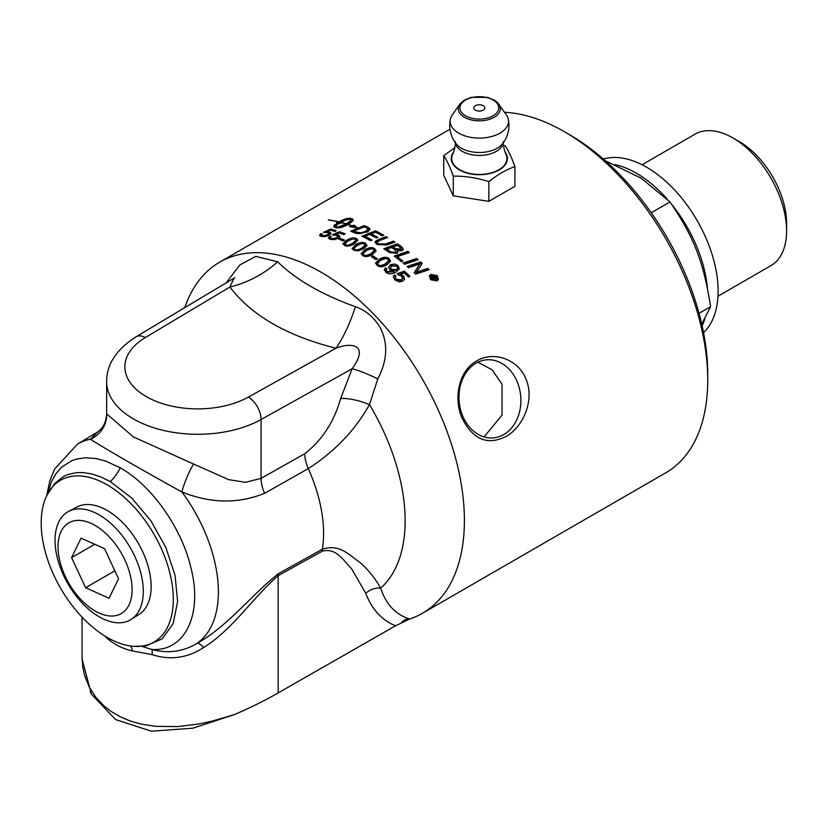 <?xml version="1.0" encoding="UTF-8"?>
<svg xmlns="http://www.w3.org/2000/svg" width="828" height="828" viewBox="0 0 828 828"><rect width="100%" height="100%" fill="white"/><g stroke="black" fill="none" stroke-linecap="round" stroke-linejoin="round"><path stroke-width="1.24" d="M434.265 278.311L433.437 277.566A201.825 116.52 60 0 0 433.158 277.287L433.386 276.718A202.736 117.048 60 0 1 433.665 276.997L435.145 277.897M435.135 278.156L434.648 276.428A202.736 117.048 -120 0 0 434.369 276.148L433.386 276.718M432.733 279.336L432.992 277.225A202.736 117.048 -120 0 0 432.816 277.049L431.336 277.908A202.736 117.048 -120 0 0 430.643 277.204L434.255 275.124A202.736 117.048 60 0 1 434.948 275.817L436.014 276.925L435.973 278.498L434.048 278.156L433.582 280.206A202.736 117.048 -120 0 0 432.733 279.336L432.765 277.794M434.048 278.156L433.572 280.195M430.922 277.483L434.038 275.693L435.787 277.483L435.735 279.057M433.872 279.419L434.1 278.86M434.038 275.693L434.255 275.124M430.208 276.521L430.933 279.76L436.201 280.796L437.329 279.398M436.449 280.247L437.463 279.129L436.635 276.045L431.347 275.031L430.291 276.231L431.16 279.202L436.449 280.247L436.201 280.796M429.318 276.2L430.498 274.979L437.07 276.21L438.188 279.771M430.715 274.41L437.308 275.652L438.322 279.502L437.06 280.889L430.508 279.574L429.411 275.9L430.498 274.979M372.02 257.032L372.869 256.545A201.825 116.52 60 0 1 376.74 259.195M375.881 259.692A202.736 117.048 -120 0 0 371.472 256.67L372.921 255.831A202.736 117.048 60 0 1 377.33 258.864L375.881 259.692M372.869 256.545L372.921 255.831M370.996 248.783L366.297 250.615L363.068 253.616L363.844 254.827C364.951 255.924 367.321 255.49 370.965 253.544L374.194 250.542L373.407 249.28L370.996 248.783M363.109 253.968L363.813 255.552C364.91 256.639 367.28 256.214 370.923 254.268L373.614 252.343L374.121 250.915M361.194 253.906L364.806 250.46C368.802 248.141 372.062 247.769 374.587 249.331L376.015 251.101M361.194 253.73L364.817 249.725C368.812 247.406 372.072 247.034 374.618 248.607L376.067 250.739L372.445 254.506C368.47 256.783 365.21 257.125 362.664 255.51L361.184 253.451M361.898 243.535L357.21 245.419L353.98 248.4L354.746 249.456C355.854 250.439 358.234 249.963 361.867 248.007L365.096 245.005L364.32 243.908L361.898 243.535M354.053 248.762L354.767 250.211C355.864 251.194 358.234 250.708 361.877 248.752L364.662 246.754L365.044 245.388M352.138 248.752L355.75 245.388C359.745 243.07 363.006 242.604 365.531 243.991L366.939 245.481M352.138 248.669L355.729 244.633C359.714 242.314 362.985 241.848 365.521 243.235L366.845 245.75L363.357 248.855L357.986 250.874L353.577 250.139L352.086 248.338M366.98 245.109L366.845 245.75M352.821 238.95L348.133 240.896L344.903 243.856L345.669 244.757C346.766 245.637 349.147 245.098 352.78 243.132L356.009 240.151L355.233 239.209L352.821 238.95M345.017 244.219L345.721 245.533C346.818 246.402 349.188 245.864 352.831 243.898L355.616 241.921L355.957 240.555M343.02 243.877L346.663 240.223C350.648 237.905 353.908 237.336 356.444 238.536L357.893 240.161L354.26 243.877C350.296 246.154 347.036 246.672 344.489 245.44L343.051 243.494L343.113 244.25L346.735 241C350.72 238.681 353.98 238.112 356.495 239.313L357.862 240.544M328.53 238.371L329.751 236.994L330.558 237.201M335.578 235.328L338.476 235.669L339.822 236.653M333.28 235.297A5937.681 4618.76 -61.1 0 1 339.594 232.544A201.825 116.52 60 0 1 344.396 234.283M330.32 237.884L331.324 239.468L336.623 238.712L337.886 237.191L336.717 235.473L332.339 234.841A5912.82 4601.548 -61 0 1 339.459 231.747A202.736 117.048 60 0 1 345.183 233.838L343.806 234.624A202.736 117.048 -120 0 0 339.211 232.927L335.454 234.521L339.594 235.68L339.646 237.108L338.155 238.423L334.481 239.654L330.041 239.344L328.374 237.978L329.606 236.187L331.21 236.611L330.32 237.884L331.21 238.661L336.51 237.915L337.772 236.394M329.751 236.994L329.606 236.187M335.568 235.235L335.454 234.521M339.594 232.544L339.459 231.747M414.342 272.888A1358.934 192.406 -65.3 0 1 417.923 267.237L420.169 263.697L416.815 264.95A4911.365 2563.716 141.9 0 0 408.556 267.703A202.736 117.048 -120 0 0 407.128 266.471A4851.086 2558.644 -38.3 0 1 420.686 261.948A202.736 117.048 60 0 1 422.228 263.314A1254.586 168.312 113.7 0 0 419.786 267.361L416.38 272.215L419.827 270.984A4898.127 2393.924 -36.3 0 1 427.765 268.386A202.736 117.048 60 0 1 429.163 269.721A4919.697 2379.299 143.9 0 0 415.656 274.12A202.736 117.048 -120 0 0 414.207 272.774A1354.639 190.305 -65.4 0 1 418.099 266.626L420.169 263.697M416.38 272.215L416.194 272.816L419.641 271.584A4918.413 2401.686 -36.4 0 1 427.569 268.986L428.552 269.918M407.614 266.885A4871.155 2567.131 -38.3 0 1 420.52 262.569L421.928 263.811M427.569 268.986L427.765 268.386M420.52 262.569L420.686 261.948M394.832 256.556A4871.155 2864.683 -41.9 0 1 407.749 252.043L407.852 251.37A202.736 117.048 60 0 1 409.332 252.519A4846.584 2816.587 138.6 0 0 397.274 256.701L397.171 257.373A201.825 116.52 60 0 1 402.336 261.431M407.749 252.043L408.659 252.747M397.274 256.701A202.736 117.048 60 0 1 402.988 261.203L401.445 261.731A202.736 117.048 -120 0 0 394.252 256.111A4851.086 2854.913 -41.8 0 1 407.852 251.37M375.094 242.542L378.717 240.172A4904.451 3325.786 -48.3 0 1 386.148 237.367L386.904 237.822M377.144 242.728L378.324 244.705L385.869 244.602A4857.762 3153.055 -46 0 1 393.362 241.848L394.18 242.387M386.148 237.367L386.148 236.632A202.736 117.048 60 0 1 387.659 237.532A4869.137 3276.686 132.2 0 0 379.296 240.669L377.092 242.159L378.344 243.97L385.9 243.877A4837.745 3142.043 -45.9 0 1 393.404 241.124A202.736 117.048 60 0 1 394.904 242.118A4839.981 3113.632 134.5 0 0 386.914 245.026L376.574 244.353L375.136 241.662L378.717 239.427A4884.227 3314.039 -48.3 0 1 386.148 236.632M378.717 240.172L378.717 239.427M393.362 241.848L393.404 241.124M340.794 223.249L336.354 224.45L336.613 222.225A202.736 117.048 60 0 1 337.658 222.473L344.717 219.13L350.213 218.323A202.736 117.048 60 0 1 352.314 218.913L353.194 219.896L352.738 221.004L348.453 224.502A202.736 117.048 60 0 1 352.262 225.785L354.115 225.175L357.437 227.866L349.592 226.675L351.91 225.899A202.736 117.048 -120 0 0 348.195 224.647L341.622 227.421L336.717 227.917A202.736 117.048 -120 0 0 334.615 227.327L333.756 226.344L334.926 224.554A202.736 117.048 60 0 1 337.006 225.071L335.847 226.893L336.975 227.348L346.083 223.984A202.736 117.048 -120 0 0 340.753 222.504L341.022 222.349A202.736 117.048 60 0 1 346.342 223.839L350.172 220.941L350.958 218.799L345.359 220.176L339.739 222.98A202.736 117.048 60 0 1 340.794 223.249M353.132 220.144L352.469 219.72A201.825 116.52 -120 0 0 351.113 219.337M352.469 219.72L352.314 218.913M350.316 218.851L350.213 218.323M349.613 218.944L349.457 218.219M349.074 219.047L348.505 218.25M348.681 219.068L347.553 219.234L347.377 218.416M347.553 219.234L346.28 219.534L346.104 218.716M346.28 219.534L344.903 219.948L344.717 219.13M344.903 219.948L343.454 220.476L343.278 219.658M343.454 220.476L341.985 221.086L341.798 220.269M341.985 221.086L340.536 221.78L340.349 220.962M340.536 221.78L339.138 222.515L338.952 221.697M339.138 222.515L337.845 223.291L337.658 222.473M337.845 223.291L336.613 222.225M336.799 223.053L336.53 225.268M351.082 219.192L351.144 220.517L349.602 222.453L346.487 224.647L346.342 223.839M347.667 223.912L347.522 223.105M352.956 219.948L352.811 219.13M351.144 220.517L350.989 219.699M350.844 221.097L350.689 220.289M350.316 221.749L350.172 220.941M349.602 222.453L349.457 221.635M348.712 223.177L348.567 222.37M346.083 223.984L346.228 224.802L344.934 225.495L344.79 224.688M344.934 225.495L343.579 226.137L343.434 225.33M343.579 226.137L342.202 226.727L342.057 225.909M342.202 226.727L340.836 227.224L340.681 226.417M340.836 227.224L339.511 227.638L339.356 226.831M339.511 227.638L338.269 227.948L338.114 227.141M337.099 227.979L336.975 227.348M355.45 227.369L354.115 225.175M354.229 225.972L352.386 226.582L352.262 225.785M351.703 226.81L351.91 225.899M336.447 225.702A201.825 116.52 -120 0 0 335.102 225.371L333.994 226.975M335.102 225.371L334.926 224.554M334.491 226.034L334.315 225.216M334.098 226.634L333.922 225.816M338.611 221.759L338.352 221.914A202.736 117.048 -120 0 0 328.323 220.031L328.581 219.886A202.736 117.048 60 0 1 338.611 221.759M359.217 232.896L359.29 233.672L355.543 232.678A201.825 116.52 60 0 0 353.784 231.943L353.691 231.157A202.736 117.048 60 0 1 355.46 231.892L361.122 232.813L366.307 231.147L367.694 228.59L366.183 227.731A202.736 117.048 -120 0 0 364.206 226.872A4840.788 3659.719 124.3 0 0 353.691 231.157M359.29 233.672L366.369 231.923L367.767 229.366M367.694 228.59L367.974 229.625M351.693 231.602A4871.155 3704.762 -56.4 0 1 364.351 226.406A201.825 116.52 60 0 1 367.715 227.845L370.012 229.584M354.684 232.844A202.736 117.048 -120 0 0 350.658 231.188A4851.086 3691.379 -56.3 0 1 364.258 225.62A202.736 117.048 60 0 1 367.632 227.069L370.033 229.19L367.767 231.902L356.702 233.537L354.684 232.844M369.381 228.776L369.309 228M364.351 226.406L364.258 225.62M377.03 237.657A201.825 116.52 60 0 0 371.296 234.603L371.265 233.838A202.736 117.048 60 0 1 377.816 237.357L376.264 237.946A202.736 117.048 -120 0 0 369.712 234.448L364.982 236.29L365.024 237.067A201.825 116.52 60 0 1 371.317 240.379M362.83 236.601A4871.155 3511.776 -52.1 0 1 375.601 231.581A201.825 116.52 60 0 1 382.96 235.525M364.982 236.29A202.736 117.048 60 0 1 372.114 240.068L370.561 240.658A202.736 117.048 -120 0 0 361.939 236.166A4851.086 3499.221 -52 0 1 375.56 230.815A202.736 117.048 60 0 1 383.747 235.224L382.194 235.814A202.736 117.048 -120 0 0 375.519 232.192L371.265 233.838M375.601 231.581L375.56 230.815M401.249 249.58L400.617 250.377L395.411 249.29A201.825 116.52 60 0 0 393.031 247.634L393.093 246.93A202.736 117.048 60 0 1 395.484 248.597L401.207 249.228M400.617 250.377L399.883 247.158A202.736 117.048 -120 0 0 397.378 245.398L393.093 246.93M390.992 251.971L390.909 252.664L389.429 251.712A201.825 116.52 60 0 0 386.79 249.89L386.852 249.187A202.736 117.048 60 0 1 389.502 251.008L390.992 251.971L395.37 252.261L396.074 251.412L394.532 249.559A202.736 117.048 -120 0 0 391.551 247.489L386.852 249.187M390.909 252.664L395.287 252.954L395.95 251.753M384.482 249.187A4871.155 3089.113 -44.9 0 1 397.368 244.519L397.43 243.805A202.736 117.048 60 0 1 401.011 246.309L403.298 249.259L402.191 250.667L397.399 250.708L397.792 252.457M397.368 244.519A201.825 116.52 60 0 1 400.928 247.003L403.215 249.601M397.399 250.708L397.885 252.116L396.902 253.378L389.367 252.561A202.736 117.048 -120 0 0 383.809 248.742A4851.086 3078.38 -44.9 0 1 397.43 243.805M403.619 263.501A4871.155 2662.724 -39.4 0 1 416.525 259.123L417.498 259.94M404.571 264.298A202.736 117.048 -120 0 0 403.101 263.076A4851.086 2653.823 -39.4 0 1 416.67 258.481A202.736 117.048 60 0 1 418.14 259.733A4851.086 2619.399 141 0 0 404.571 264.298M416.525 259.123L416.67 258.481M319.732 235.742L321.657 234.572M326.77 232.616L330.9 233.537M324.566 232.678A5937.681 4776.194 -65.3 0 1 330.786 229.884A201.825 116.52 60 0 1 335.402 231.198M325.3 236.601L327.753 235.659L328.871 233.372L327.836 232.606L323.51 232.254A5912.82 4758.299 -65.2 0 1 330.61 229.066A202.736 117.048 60 0 1 336.261 230.691L334.885 231.488A202.736 117.048 -120 0 0 330.351 230.163L326.594 231.809L330.693 232.647L330.724 233.972L329.223 235.245L325.559 236.549L321.161 236.477L319.536 235.349L320.788 233.62L322.361 233.92L321.461 235.152L322.33 235.794L327.598 234.852L328.871 233.372M321.461 235.152L321.626 235.97L323.603 236.767M320.964 234.438L320.788 233.62M326.729 232.44L326.594 231.809M330.786 229.884L330.61 229.066M339.697 239.499L340.38 239.106A201.825 116.52 60 0 1 343.93 240.596M343.227 241A202.736 117.048 -120 0 0 338.838 239.147L340.277 238.319A202.736 117.048 60 0 1 344.665 240.161L343.227 241M340.38 239.106L340.277 238.319M385.475 258.543L380.787 260.282L377.558 263.242L378.313 264.763C379.4 266.005 381.77 265.664 385.403 263.728L388.632 260.789L387.877 259.216L385.475 258.543M377.558 263.583L378.22 265.436C379.307 266.688 381.667 266.337 385.299 264.401L388.539 261.12M375.622 263.501L379.245 259.92C383.24 257.601 386.49 257.373 388.994 259.226L390.412 261.462M375.674 263.056L379.317 259.226C383.312 256.908 386.572 256.68 389.088 258.543L390.495 261.13L386.862 264.856C382.898 267.134 379.648 267.33 377.133 265.436L375.684 262.931M390.588 267.703L391.385 269.959L396.229 270.28L397.575 268.469M391.52 269.317L396.374 269.638L397.678 268.158L396.881 266.264L391.747 265.995L390.609 267.361L391.385 269.959M384.337 269.824L385.341 268.582L386.51 269.379M388.539 267.247L390.216 265.477L397.761 266.088L399.262 269.079M386.19 270.342L386.852 272.195L394.035 271.77L394.18 271.129L389.905 269.762L388.549 267.082L390.94 264.505L394.925 264.07L397.895 265.436L399.355 268.758L396.157 271.988C391.83 274.368 388.373 274.441 385.765 272.195L384.368 269.493L385.455 267.92L386.945 268.934L386.2 270.021L386.986 271.543L394.18 271.129M385.341 268.582L385.455 267.92M393.248 276.821L394.335 275.527L395.639 276.521M397.606 274.13A5937.681 3059.698 -39.3 0 1 404.167 271.801L404.323 271.18A202.736 117.048 60 0 1 409.922 276.231L408.556 277.028A202.736 117.048 -120 0 0 404.064 272.95L400.152 274.855L403.008 276.324L404.374 279.585M404.167 271.801A201.825 116.52 60 0 1 409.415 276.531M395.163 277.618L395.867 279.926L401.104 280.433L402.387 278.777M394.335 275.527L394.49 274.896L396.074 276.107L395.215 277.297L396.032 279.315L401.28 279.823L402.501 278.487L401.539 276.107L398.34 274.937L397.212 273.695A5912.82 3049.255 -39.3 0 1 404.323 271.18M400.307 274.223L403.629 276.159L404.571 278.933L402.874 281.106L399.231 281.872L394.863 279.999L393.3 276.5L394.49 274.896M90.283 692.063L91.328 694.04L115.578 719.573L151.4 731.196L192.831 728.195L234.614 714.512C251.194 707.319 265.716 700.115 278.156 692.891L395.525 625.802L409.746 618.982A202.736 117.048 -120 0 0 422.425 613.3A202.736 117.048 -120 0 0 453.496 450.846A202.736 117.048 -120 0 0 321.057 272.195A202.736 117.048 -120 0 0 219.689 262.155A202.736 117.048 -120 0 0 187.449 300.585M504.521 112.277A202.736 117.048 60 0 1 564.375 131.714L564.375 131.714A202.736 117.048 60 0 1 707.733 380.011A202.736 117.048 60 0 1 665.743 472.819L422.425 613.3M505.98 436.501C487.164 445.837 472.374 439.389 461.61 417.167C453.092 395.825 460.047 369.785 476.669 360.946C492.608 350.989 518.193 358.245 526.298 379.824C534.836 401.156 522.375 427.683 505.98 436.501M477.88 362.198L492.174 369.857L502.037 384.254L502.027 415.17L484.069 436.915M81.454 602.277A62.41 36.039 -120 0 0 131.052 619.479A62.41 36.039 -120 0 0 130.369 547.815A62.41 36.039 -120 0 0 68.652 511.393A62.41 36.039 -120 0 0 81.454 602.277M68.652 511.393L76.911 507.036A62.059 35.832 60 0 1 138.276 543.251A62.059 35.832 60 0 1 138.949 614.5L131.052 619.479M118.549 578.741L109.068 598.251L85.594 587.704L71.591 557.648L81.072 538.138L104.556 548.685L118.549 578.741M71.591 557.648L94.744 544.286M85.594 587.704L114.854 570.813M80.202 598.789A52.392 30.243 60 0 1 73.123 521.06A52.392 30.243 60 0 1 131.89 584.734A52.392 30.243 60 0 1 80.202 598.789M503.496 145.49L505.38 146.059C508.558 150.934 511.735 157.775 514.912 166.604C506.229 169.636 497.545 174.646 488.862 181.642C477 177.823 465.139 175.991 453.289 176.136L453.289 195.853L443.746 175.308L443.746 155.592L454.831 147.767M453.289 176.136C450.101 167.308 446.923 160.466 443.746 155.592M453.713 151.866A28.069 16.208 0 0 0 459.478 169.957A28.069 16.208 0 0 0 495.258 171.841A28.069 16.208 0 0 0 504.945 151.866M488.862 181.642L488.862 201.349L453.289 195.853M488.862 201.349L514.912 186.321L514.912 166.604M459.861 104.131L452.295 114.895A29.177 16.85 0 0 0 450.37 119.17A29.177 16.85 0 0 0 458.691 133.142A29.177 16.85 0 0 0 492.122 136.372A29.177 16.85 0 0 0 508.288 119.17A29.177 16.85 0 0 0 506.374 114.895L497.39 102.465L494.44 100.178L487.609 97.373L471.142 97.352L464.125 100.229L459.861 104.131A21.011 12.13 0 0 0 464.467 117.276A21.011 12.13 0 0 0 494.192 117.276A21.011 12.13 0 0 0 498.808 104.131M483.2 105.673A5.465 3.157 0 0 0 481.151 104.928A5.465 3.157 0 0 0 477.508 104.928A5.465 3.157 0 0 0 474.506 109.389A5.465 3.157 0 0 0 482.579 110.445A5.465 3.157 0 0 0 483.2 105.673M508.288 119.17A29.611 29.611 0 0 1 502.234 144.124L502.234 144.124A25.337 14.625 180 0 1 497.245 148.212A25.337 14.625 180 0 1 456.425 144.124L456.404 144.093M455.307 141.774C455.296 141.05 455.949 146.659 452.74 154.174A27.624 15.949 0 0 0 465.367 172.255A27.624 15.949 0 0 0 498.86 169.771A27.624 15.949 0 0 0 505.918 154.174C502.71 146.659 503.362 141.05 503.352 141.774M517.635 382.857A39.185 30.905 -95.1 0 1 493.416 437.877A39.185 30.905 -95.1 0 1 462.231 414.849A39.185 30.905 -95.1 0 1 486.45 359.828A39.185 30.905 -95.1 0 1 517.635 382.857M564.385 131.714L569.529 134.685L564.375 131.714M707.733 380.011L707.733 374.059A195.449 112.846 -120 0 0 569.529 134.685M107.247 637.446A93.419 53.934 60 0 1 46.875 495.361A93.419 53.934 60 0 1 153.956 534.195A93.419 53.934 60 0 1 134.053 646.357A93.419 53.934 60 0 1 107.247 637.446M409.746 618.982A49.442 20.514 -22.5 0 1 408.473 618.63A14.583 11.654 -74 0 0 401.425 622.635M408.473 618.63C395.122 614.065 385.858 603.902 380.663 588.149A14.583 10.764 -21.7 0 0 365.8 593.355C371.844 609.304 381.749 620.131 395.525 625.802M234.024 278.198L229.905 287.005C251.443 315.416 286.798 335.826 335.982 348.246C350.213 342.347 370.261 343.724 352.169 368.729L340.66 398.506A27.334 8.311 -162.5 0 1 369.505 404.613L377.775 378.903C387.763 359.828 388.291 342.243 379.379 326.149C373.128 316.555 365.158 310.076 355.481 306.722C321.647 294.509 295.71 279.543 277.69 261.814L255.759 256.39L239.882 264.939L226.147 282.897M277.69 261.814A86.557 65.443 -35.3 0 1 229.905 287.005L145.335 337.565A18.226 10.702 -120.9 0 0 135.989 336.81C116.334 349.478 106.553 364.434 106.657 381.687A91.121 52.609 0 0 0 162.174 430.105A91.121 52.609 0 0 0 261.068 419.527L352.169 368.729A27.334 3.933 24.8 0 1 377.775 378.903M340.66 398.506C334.067 421.825 322.092 440.237 304.756 453.744L261.068 478.377L261.068 419.527A18.226 10.34 60.9 0 0 248.41 397.078L335.982 348.246A86.557 26.703 103.3 0 0 355.481 306.722M304.756 453.744A27.334 15.421 -119.4 0 0 308.275 468.617C334.678 451.591 355.088 430.26 369.505 404.613A161.191 93.067 -120 0 1 380.663 588.149C374.908 577.996 368.067 569.488 360.139 562.636C349.147 554.988 339.47 543.437 322.309 549.264A14.583 8.28 -119.1 0 0 322.154 551.231C336.323 547.36 343.444 560.628 351.507 568.629L365.8 593.355M264.608 493.312A27.334 15.421 -119.4 0 1 261.068 478.377L245.533 482.341L228.704 479.64L193.555 464.022A27.334 5.899 -67.3 0 0 181.881 491.935C210.488 503.538 238.06 503.993 264.608 493.312L308.275 468.617A118.766 68.569 -120 0 1 322.309 549.264L278.311 573.711C251.236 595.218 227.193 626.775 196.96 643.418C183.05 651.771 167.991 653.789 151.803 649.462A14.583 3.933 -71.9 0 1 152.114 654.617C170.175 660.485 187.356 658.125 203.667 647.527C231.933 630.17 254.041 596.419 278.156 575.677L322.154 551.231M193.555 464.022L133.329 436.905L106.75 413.907A27.334 26.931 -14.1 0 1 90.531 439.192C97.652 444.367 145.097 471.784 181.881 491.935A116.22 67.099 -120 0 1 196.96 643.418A14.583 4.409 -121.6 0 1 203.667 647.527M106.75 413.907L106.657 413.648C105.839 427.548 98.397 431.015 97.797 431.843L90.531 439.192A116.22 67.099 -120 0 0 77.387 444.222L97.207 432.206M106.657 413.648L106.657 381.687M151.793 649.462L141.723 646.357M130.627 646.006A14.583 7.98 -76.7 0 1 132.408 650.932L152.114 654.617M104.297 635.666C112.173 643.439 121.54 648.531 132.408 650.932M234.614 714.512L211.771 721.229L198.927 723.962L177.834 726.591L155.488 726.342L140.895 724.055L130.224 721.012L120.143 716.758L111.024 711.407L103.873 705.818L95.644 697.031L89.269 687.095L84.642 675.534L82.779 667.037L82.055 657.153M786.6 230.929L786.6 223.488A66.799 38.564 -120 0 0 739.363 141.671L732.925 137.955A75.907 43.822 60 0 1 786.6 230.929A75.907 43.822 60 0 1 770.878 265.674L717.959 296.227M701.74 324.11L710.6 306.629C703.541 261.71 693.988 237.077 669.987 201.939L641.162 178.186L605.268 160.746M669.987 201.939L651.253 212.755M710.6 306.629L699.029 313.315M642.052 164.751L694.971 134.198A75.907 43.822 60 0 1 732.925 137.955M704.825 318.852A101.14 58.395 60 0 1 702.144 325.932M614.821 164.565A101.14 58.395 60 0 1 666.964 198.855M671.87 204.651A101.14 58.395 60 0 1 707.402 288.154M603.333 159.048A101.14 58.395 60 0 1 678.37 194.156A101.14 58.395 60 0 1 718.104 291.073A101.14 58.395 60 0 1 703.541 332.618M433.437 277.566L433.665 276.997M433.675 279.936L433.913 279.378M435.787 277.483L436.014 276.925M434.721 276.376L434.948 275.817M430.933 279.76L431.16 279.202M437.07 276.21L437.308 275.652M363.813 255.552L363.844 254.827M370.923 254.268L370.965 253.544M364.806 250.46L364.817 249.725M374.587 249.331L374.618 248.607M354.767 250.211L354.746 249.456M361.877 248.752L361.867 248.007M355.75 245.388L355.729 244.633M365.531 243.991L365.521 243.235M345.721 245.533L345.669 244.757M352.831 243.898L352.78 243.132M346.735 241L346.663 240.223M356.495 239.313L356.444 238.536M338.476 235.669L338.362 234.873M336.623 238.712L336.51 237.915M331.324 239.468L331.21 238.661M417.923 267.237L418.099 266.626M419.641 271.584L419.827 270.984M376.367 241.165L376.367 240.42M385.869 244.602L385.9 243.877M378.324 244.705L378.344 243.97M355.543 232.678L355.46 231.892M357.893 233.465L357.81 232.678M361.184 233.589L361.122 232.813M366.369 231.923L366.307 231.147M367.715 227.845L367.632 227.069M395.411 249.29L395.484 248.597M389.429 251.712L389.502 251.008M395.287 252.954L395.37 252.261M402.304 248.079L402.377 247.396M400.928 247.003L401.011 246.309M329.627 232.792L329.472 231.975M327.753 235.659L327.598 234.852M322.485 236.611L322.33 235.794M378.22 265.436L378.313 264.763M385.299 264.401L385.403 263.728M379.245 259.92L379.317 259.226M388.994 259.226L389.088 258.543M396.229 270.28L396.374 269.638M397.761 266.088L397.895 265.436M390.216 265.477L390.33 264.815M393.755 271.946L393.9 271.305M386.852 272.195L386.986 271.543M403.008 276.324L403.174 275.703M401.104 280.433L401.28 279.823M395.867 279.926L396.032 279.315M493.053 99.981A19.406 11.209 180 0 1 493.053 115.827A19.406 11.209 180 0 1 465.605 115.827A19.406 11.209 180 0 1 465.605 99.981A19.406 11.209 180 0 1 493.053 99.981M455.4 142.799A24.022 13.869 0 0 0 471.142 154.598A24.022 13.869 0 0 0 496.314 151.358A24.022 13.869 0 0 0 503.258 142.799M248.41 397.078A72.895 42.083 180 0 1 146.225 396.56A72.895 42.083 180 0 1 145.335 337.565M151.824 649.462C185.182 651.74 203.057 614.097 190.833 567.366C181.404 527.457 151.503 485.301 120.267 467.82L105.56 461.041L96.017 458.546L85.315 457.77L76.155 459.167L71.922 460.627L61.945 466.899L56.138 473.409L51.574 481.472L47.693 493.757M278.311 573.711A14.583 8.28 -119.1 0 0 278.156 575.677L278.156 692.891M46.875 495.361L54.845 483.335L63.942 476.255L67.73 474.589L75.99 472.684L83.017 472.56L91.639 473.906L100.747 476.897L110.279 481.606L131.642 497.938L150.799 520.615L165.776 547.308L175.05 575.274L177.606 601.542L173.197 623.494L162.298 638.812L146.018 645.902M120.267 467.82A29.156 16.85 -60 0 1 110.279 481.606M437.225 279.678L437.463 279.129M430.074 276.811L430.291 276.231M363.047 254.351L363.068 253.616M374.152 251.257L374.194 250.542M353.991 249.166L353.98 248.4M365.107 245.75L365.096 245.005M344.965 244.633L344.903 243.856M356.061 240.917L356.009 240.151M377.061 243.08L377.071 242.345M395.991 252.105L396.074 251.412M377.475 263.935L377.558 263.242M388.529 261.462L388.632 260.789M397.533 268.8L397.678 268.158M390.485 268.024L390.609 267.361M386.076 270.673L386.2 270.021M402.325 279.088L402.501 278.487M395.049 277.929L395.215 277.297M449.966 129.199L219.689 262.155M450.37 119.17A29.611 29.611 0 0 0 456.425 144.124M481.151 104.928A9.108 9.108 0 0 0 477.508 104.928M184.665 307.705L187.438 300.605M234.769 277.763L135.989 336.81M77.387 444.222L54.669 468.979L49.846 480.809L46.627 495.879M82.055 617.129L82.055 657.339M146.007 645.902L134.053 646.357M82.075 659.047L91.328 694.04"/></g></svg>
